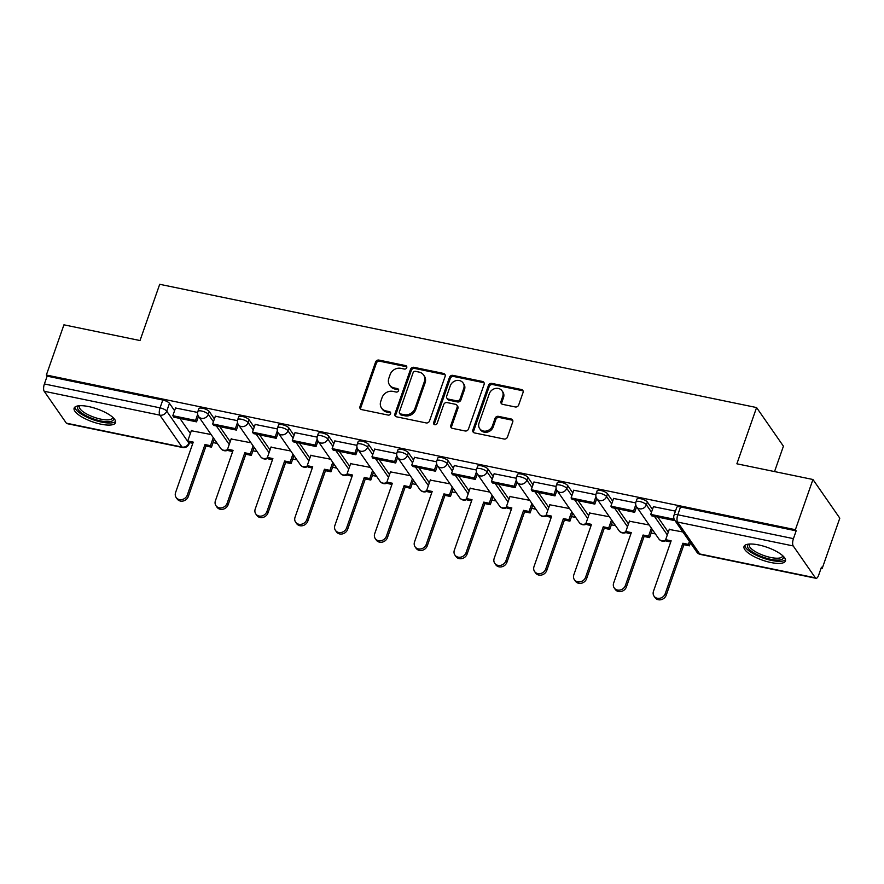 <?xml version="1.0" encoding="UTF-8"?>
<svg xmlns="http://www.w3.org/2000/svg" width="884" height="884" viewBox="0 0 884 884"><rect width="100%" height="100%" fill="white"/><g stroke="black" fill="none" stroke-linecap="round" stroke-linejoin="round"><path stroke-width="1.33" d="M406.728 367.689A1.934 1.691 -34.8 0 0 405.579 365.589L378.949 360.086A2.763 2.409 -34.8 0 0 375.578 362.053L359.976 406.607A2.763 2.409 -34.8 0 0 361.611 409.601L388.242 415.104A1.934 1.691 -34.8 0 0 389.457 411.635L386.01 410.927A8.829 7.713 -34.8 0 1 381.523 408.043A8.829 7.713 -34.8 0 1 380.761 401.347L382.065 397.634A8.829 7.713 -34.8 0 1 392.861 391.369L396.297 392.076A1.934 1.691 -34.8 0 0 397.513 388.617L394.065 387.899A8.829 7.713 -34.8 0 1 389.59 385.015A8.829 7.713 -34.8 0 1 388.827 378.319L390.12 374.606A8.829 7.713 -34.8 0 1 400.916 368.341L404.364 369.059A1.934 1.691 -34.8 0 0 406.728 367.689M406.817 366.882A1.934 1.691 -34.8 0 0 406.364 366.716L379.733 361.213A2.763 2.409 -34.8 0 0 376.363 363.18L360.76 407.734A2.763 2.409 -34.8 0 0 360.694 409.204M390.684 412.927A1.934 1.691 -34.8 0 0 390.231 412.762L386.794 412.054L386.01 410.927M398.75 389.899A1.934 1.691 -34.8 0 0 398.297 389.745L394.85 389.026L394.065 387.899M88.743 406.596A21.934 6.84 -160.7 0 0 74.134 408.132A21.934 6.84 -160.7 0 0 100.942 424.176A21.934 6.84 -160.7 0 0 115.55 422.64A21.934 6.84 -160.7 0 0 88.743 406.596M758.627 544.931A21.934 6.84 -160.7 0 0 744.03 546.467A21.934 6.84 -160.7 0 0 770.837 562.511A21.934 6.84 -160.7 0 0 785.434 560.975A21.934 6.84 -160.7 0 0 758.627 544.931M515.295 406.96A2.763 2.409 -34.8 0 0 518.676 405.005L523.052 392.507A2.763 2.409 -34.8 0 0 521.416 389.512L491.847 383.402A2.763 2.409 -34.8 0 0 488.465 385.358L472.863 429.922A2.763 2.409 -34.8 0 0 474.498 432.917L504.068 439.028A2.763 2.409 -34.8 0 0 507.449 437.061L512.731 421.966A2.763 2.409 -34.8 0 0 511.096 418.972L498.443 416.353A2.763 2.409 -34.8 0 0 495.062 418.32L492.443 425.801A7.381 6.442 -34.8 0 1 486.487 431.005A7.381 6.442 -34.8 0 1 479.68 428.629A7.381 6.442 -34.8 0 1 479.04 423.038L489.316 393.7A7.381 6.442 -34.8 0 1 495.261 388.496A7.381 6.442 -34.8 0 1 502.079 390.872A7.381 6.442 -34.8 0 1 502.72 396.463L501.007 401.358A2.763 2.409 -34.8 0 0 502.642 404.353L515.295 406.96M46.355 375.026L63.935 324.826L140.015 340.539L159.706 284.294L756.582 407.557L736.88 463.802L812.96 479.504L795.39 529.704L46.355 375.026L47.139 376.153L44.399 383.965L160.048 407.856A5.624 1.757 19.3 0 1 166.722 411.159L188.867 443.061A5.624 1.757 19.3 0 1 189.065 443.856L189.507 442.608M445.116 376.407A2.763 2.409 -34.8 0 0 443.481 373.413L413.911 367.313A2.763 2.409 -34.8 0 0 410.541 369.269L394.927 413.834A2.763 2.409 -34.8 0 0 396.573 416.828L426.143 422.928A2.763 2.409 -34.8 0 0 429.513 420.972L445.116 376.407M452.873 375.357L482.443 381.457A2.763 2.409 -34.8 0 1 484.089 384.452L468.476 429.016A2.763 2.409 -34.8 0 1 465.106 430.972L452.453 428.364A2.763 2.409 -34.8 0 1 450.818 425.37L457.138 407.292A2.763 2.409 -34.8 0 0 455.503 404.308L447.105 402.574A2.763 2.409 -34.8 0 0 443.735 404.529L437.149 423.348A1.934 1.691 -34.8 0 1 433.635 422.618L449.503 377.313A2.763 2.409 -34.8 0 1 452.873 375.357L453.658 376.485L483.228 382.584L482.443 381.457M812.96 479.504L839.8 518.168L822.219 568.357L821.125 568.136M213.088 442.575L217.287 443.437M252.912 450.796L257.122 451.669M292.737 459.017L296.947 459.89M332.572 467.249L336.771 468.111M372.396 475.47L376.595 476.332M412.22 483.692L416.419 484.565M452.044 491.913L456.243 492.786M491.869 500.145L496.068 501.007M531.693 508.366L535.892 509.228M571.517 516.587L575.727 517.46M611.341 524.809L615.551 525.682M651.176 533.041L655.375 533.903M774.539 471.57L783.423 446.21L756.582 407.557M795.39 529.704L796.164 530.831L793.434 538.643A5.624 2.111 101.7 0 0 793.224 545.947L815.368 577.838A5.624 2.111 101.7 0 0 815.998 578.302A5.624 2.111 101.7 0 0 818.706 575.053L821.446 567.23L822.219 568.357M47.139 376.153L162.789 400.032A5.624 1.757 19.3 0 1 169.463 403.336L174.579 410.706M179.927 418.43L190.38 433.48M66.344 423.16L181.993 447.05A5.624 2.111 101.7 0 0 182.623 447.514L66.974 423.624A5.624 2.111 -78.3 0 1 66.344 423.16L44.2 391.269A5.624 2.111 -78.3 0 1 44.399 383.965M237.476 420.662L215.353 416.209M250.934 442.762L231.155 438.983M277.3 428.895L255.178 424.442M290.759 450.984L270.979 447.205M317.124 437.116L295.002 432.663M330.583 459.205L310.814 455.426M356.948 445.337L334.826 440.884M370.418 467.437L350.639 463.658M396.772 453.569L374.661 449.105M410.242 475.658L390.463 471.879M436.597 461.791L414.486 457.337M450.067 483.879L430.287 480.1M476.421 470.012L454.31 465.559M489.891 492.101L470.111 488.322M516.245 478.233L494.134 473.78M529.715 500.333L509.935 496.554M556.08 486.465L533.958 482.001M569.539 508.554L549.76 504.775M595.904 494.686L573.782 490.233M609.363 516.775L589.595 512.996M635.729 502.908L613.606 498.454M649.188 524.997L629.419 521.217M675.453 511.118L653.431 506.676M682.868 531.958L669.243 529.45M647.364 502.035L646.392 504.808A5.624 1.757 19.3 0 0 640.789 501.758A5.624 1.757 19.3 0 0 635.983 501.891L636.955 499.117A5.624 1.757 -160.7 0 1 641.762 498.985A5.624 1.757 -160.7 0 1 647.364 502.035L652.48 509.405M657.84 517.118L668.293 532.168M607.54 493.802L606.568 496.576A5.624 1.757 19.3 0 0 600.954 493.526A5.624 1.757 19.3 0 0 596.159 493.67L597.12 490.896A5.624 1.757 -160.7 0 1 601.927 490.753A5.624 1.757 -160.7 0 1 607.54 493.802L612.656 501.173M618.015 508.886L628.458 523.947M567.716 485.581L566.743 488.355A5.624 1.757 19.3 0 0 561.13 485.305A5.624 1.757 19.3 0 0 556.323 485.438L557.296 482.664A5.624 1.757 -160.7 0 1 562.102 482.531A5.624 1.757 -160.7 0 1 567.716 485.581L572.832 492.952M578.191 500.664L588.634 515.715M527.892 477.36L526.919 480.134A5.624 1.757 19.3 0 0 521.306 477.084A5.624 1.757 19.3 0 0 516.499 477.216L517.471 474.443A5.624 1.757 -160.7 0 1 522.278 474.31A5.624 1.757 -160.7 0 1 527.892 477.36L533.008 484.73M538.356 492.443L548.809 507.493M488.067 469.128L487.095 471.912A5.624 1.757 19.3 0 0 481.482 468.863A5.624 1.757 19.3 0 0 476.675 468.995L477.647 466.222A5.624 1.757 -160.7 0 1 482.454 466.089A5.624 1.757 -160.7 0 1 488.067 469.128L493.184 476.509M498.532 484.222L508.985 499.272M448.232 460.907L447.271 463.68A5.624 1.757 19.3 0 0 441.657 460.63A5.624 1.757 19.3 0 0 436.851 460.774L437.823 458A5.624 1.757 -160.7 0 1 442.63 457.857A5.624 1.757 -160.7 0 1 448.232 460.907L453.359 468.277M458.708 475.99L469.161 491.051M408.408 452.685L407.436 455.459A5.624 1.757 19.3 0 0 401.833 452.409A5.624 1.757 19.3 0 0 397.026 452.542L397.999 449.768A5.624 1.757 -160.7 0 1 402.806 449.636A5.624 1.757 -160.7 0 1 408.408 452.685L413.524 460.056M418.883 467.769L429.337 482.819M368.584 444.464L367.611 447.238A5.624 1.757 19.3 0 0 362.009 444.188A5.624 1.757 19.3 0 0 357.202 444.321L358.175 441.547A5.624 1.757 -160.7 0 1 362.981 441.414A5.624 1.757 -160.7 0 1 368.584 444.464L373.7 451.834M379.059 459.547L389.512 474.597M328.76 436.232L327.787 439.017A5.624 1.757 19.3 0 0 322.185 435.967A5.624 1.757 19.3 0 0 317.378 436.099L318.351 433.326A5.624 1.757 -160.7 0 1 323.146 433.182A5.624 1.757 -160.7 0 1 328.76 436.232L333.876 443.602M339.235 451.326L349.677 466.376M288.935 428.011L287.963 430.784A5.624 1.757 19.3 0 0 282.35 427.734A5.624 1.757 19.3 0 0 277.554 427.878L278.515 425.105A5.624 1.757 -160.7 0 1 283.322 424.961A5.624 1.757 -160.7 0 1 288.935 428.011L294.052 435.381M299.411 443.094L309.853 458.155M249.111 419.789L248.139 422.563A5.624 1.757 19.3 0 0 242.525 419.513A5.624 1.757 19.3 0 0 237.719 419.646L238.691 416.872A5.624 1.757 -160.7 0 1 243.498 416.74A5.624 1.757 -160.7 0 1 249.111 419.789L254.227 427.16M259.587 434.873L270.029 449.923M209.287 411.568L208.315 414.342A5.624 1.757 19.3 0 0 202.701 411.292A5.624 1.757 19.3 0 0 197.894 411.425L198.867 408.651A5.624 1.757 -160.7 0 1 203.674 408.518A5.624 1.757 -160.7 0 1 209.287 411.568L214.403 418.939M219.751 426.652L230.205 441.702M197.64 412.441L175.529 407.988M211.11 434.53L191.331 430.751M796.164 530.831L680.525 506.941A5.624 1.757 -160.7 0 0 676.779 507.339L674.039 515.162A5.624 1.757 19.3 0 1 677.785 514.764L793.434 538.643M389.59 385.015L390.374 386.142A8.829 7.713 -34.8 0 0 394.85 389.026M381.523 408.043L382.308 409.17A8.829 7.713 -34.8 0 0 386.794 412.054M445.182 374.949A2.763 2.409 -34.8 0 0 444.265 374.54L414.695 368.44A2.763 2.409 -34.8 0 0 411.325 370.396L395.712 414.961A2.763 2.409 -34.8 0 0 395.656 416.419M415.458 371.346A1.934 1.691 -34.8 0 0 413.093 372.716L399.391 411.833A1.934 1.691 -34.8 0 0 400.54 413.922L404.176 414.673A8.829 7.713 -34.8 0 0 414.972 408.408L424.331 381.678A8.829 7.713 -34.8 0 0 423.569 374.982A8.829 7.713 -34.8 0 0 419.082 372.098L415.458 371.346M399.557 413.292L400.341 414.419A1.934 1.691 -34.8 0 0 401.325 415.049L400.54 413.922M423.569 374.982L424.353 376.109A8.829 7.713 -34.8 0 1 425.116 382.805L415.745 409.535A8.829 7.713 -34.8 0 1 404.96 415.8L401.325 415.049M484.145 382.993A2.763 2.409 -34.8 0 0 483.228 382.584M456.906 405.203L457.691 406.331A2.763 2.409 -34.8 0 1 457.923 408.419L451.591 426.497A2.763 2.409 -34.8 0 0 451.536 427.955M453.658 376.485A2.763 2.409 -34.8 0 0 450.287 378.44L434.42 423.745A1.934 1.691 -34.8 0 0 434.331 424.552M463.713 388.54A7.381 6.442 -34.8 0 0 463.072 382.949A7.381 6.442 -34.8 0 0 456.254 380.573A7.381 6.442 -34.8 0 0 450.299 385.778L446.685 396.109A2.763 2.409 -34.8 0 0 448.321 399.104L456.719 400.839A2.763 2.409 -34.8 0 0 460.089 398.883L463.713 388.54L464.487 389.667A7.381 6.442 -34.8 0 0 463.857 384.076L463.072 382.949M446.917 398.198L447.702 399.325A2.763 2.409 -34.8 0 0 449.105 400.231L448.321 399.104M464.487 389.667L460.873 400.01A2.763 2.409 -34.8 0 1 457.503 401.966L449.105 400.231M502.079 390.872L502.863 391.999A7.381 6.442 -34.8 0 1 503.504 397.59L501.792 402.485A2.763 2.409 -34.8 0 0 501.725 403.944M479.68 428.629L480.454 429.757A7.381 6.442 -34.8 0 0 487.272 432.132A7.381 6.442 -34.8 0 0 493.228 426.928L492.443 425.801M512.797 420.497A2.763 2.409 -34.8 0 0 511.88 420.099L499.228 417.48A2.763 2.409 -34.8 0 0 495.847 419.447L493.228 426.928M523.107 391.037A2.763 2.409 -34.8 0 0 522.19 390.64L492.62 384.529A2.763 2.409 -34.8 0 0 489.25 386.485L473.647 431.049A2.763 2.409 -34.8 0 0 473.592 432.519M192.822 443.293L188.767 442.453L187.751 440.994L193.242 442.122L175.573 492.565A6.464 5.647 -34.8 0 0 176.126 497.471A6.464 5.647 -34.8 0 0 182.104 499.548A6.464 5.647 -34.8 0 0 187.32 494.996L188.336 496.465A6.464 5.647 145.2 0 1 183.121 501.018A6.464 5.647 145.2 0 1 177.143 498.941L176.126 497.471M214.293 439.127L211.486 447.149L210.469 445.68L204.977 444.553L205.994 446.011L188.336 496.465M211.486 447.149L205.994 446.011M198.491 416.353L196.568 421.856L195.552 420.397L172.822 415.701L175.562 407.889M195.552 420.397L197.673 414.32M196.568 421.856L173.839 417.171L172.822 415.701M204.977 444.553L187.32 494.996M210.469 445.68L213.276 437.657M187.751 440.994L191.43 430.475M113.285 417.8A18.984 5.912 19.3 0 1 113.108 420.254A18.984 5.912 19.3 0 1 91.505 418.176A18.984 5.912 19.3 0 1 77.98 406.485A18.984 5.912 19.3 0 1 78.919 405.767M79.748 405.712A17.581 5.481 -160.7 0 0 79.726 405.734A17.581 5.481 -160.7 0 0 79.405 406.297A17.581 5.481 -160.7 0 0 93.207 416.928A17.581 5.481 -160.7 0 0 112.257 418.486A17.581 5.481 -160.7 0 0 112.577 417.922A17.581 5.481 -160.7 0 0 112.677 417.237M74.864 407.115A21.802 6.796 -160.7 0 0 93.306 419.778A21.802 6.796 -160.7 0 0 115.616 421.381M783.169 556.135A18.984 5.912 19.3 0 1 783.003 558.589A18.984 5.912 19.3 0 1 761.389 556.511A18.984 5.912 19.3 0 1 747.875 544.82A18.984 5.912 19.3 0 1 748.803 544.102M749.632 544.047A17.581 5.481 -160.7 0 0 749.61 544.069A17.581 5.481 -160.7 0 0 749.289 544.632A17.581 5.481 -160.7 0 0 763.091 555.263A17.581 5.481 -160.7 0 0 782.141 556.821A17.581 5.481 -160.7 0 0 782.473 556.257A17.581 5.481 -160.7 0 0 782.561 555.572M744.748 545.439A21.802 6.796 -160.7 0 0 763.19 558.113A21.802 6.796 -160.7 0 0 785.511 559.716M232.658 451.525L228.591 450.685L227.575 449.216L233.067 450.354L215.398 500.797A6.464 5.647 -34.8 0 0 215.961 505.692A6.464 5.647 -34.8 0 0 221.928 507.77A6.464 5.647 -34.8 0 0 227.144 503.217L228.16 504.687A6.464 5.647 145.2 0 1 222.945 509.239A6.464 5.647 145.2 0 1 216.978 507.162L215.961 505.692M254.128 447.348L251.31 455.37L250.294 453.912L244.802 452.774L245.818 454.243L228.16 504.687M251.31 455.37L245.818 454.243M238.315 424.574L236.393 430.088L235.376 428.618L212.657 423.922L215.387 416.11M235.376 428.618L237.498 422.541M236.393 430.088L213.674 425.392L212.657 423.922M244.802 452.774L227.144 503.217M250.294 453.912L253.1 445.879M227.575 449.216L231.254 438.696M272.482 459.746L268.416 458.906L267.399 457.437L272.891 458.575L255.222 509.018A6.464 5.647 -34.8 0 0 255.785 513.924A6.464 5.647 -34.8 0 0 261.752 516.002A6.464 5.647 -34.8 0 0 266.968 511.438L267.985 512.908A6.464 5.647 145.2 0 1 262.769 517.46A6.464 5.647 145.2 0 1 256.802 515.383L255.785 513.924M293.952 455.569L291.134 463.603L290.118 462.133L284.637 460.995L285.654 462.465L267.985 512.908M291.134 463.603L285.654 462.465M278.14 432.806L276.217 438.309L275.2 436.84L252.481 432.154L255.211 424.331M275.2 436.84L277.333 430.762M276.217 438.309L253.498 433.613L252.481 432.154M284.637 460.995L266.968 511.438M290.118 462.133L292.936 454.111M267.399 457.437L271.09 446.917M312.306 467.967L308.24 467.128L307.223 465.669L312.715 466.796L295.046 517.239A6.464 5.647 -34.8 0 0 295.61 522.146A6.464 5.647 -34.8 0 0 301.577 524.223A6.464 5.647 -34.8 0 0 306.792 519.67L307.809 521.129A6.464 5.647 145.2 0 1 302.593 525.682A6.464 5.647 145.2 0 1 296.626 523.604L295.61 522.146M333.776 463.802L330.959 471.824L329.942 470.354L324.461 469.227L325.478 470.686L307.809 521.129M330.959 471.824L325.478 470.686M317.975 441.028L316.041 446.531L315.024 445.072L292.306 440.376L295.046 432.552M315.024 445.072L317.157 438.983M316.041 446.531L293.322 441.845L292.306 440.376M324.461 469.227L306.792 519.67M329.942 470.354L332.76 462.332M307.223 465.669L310.914 455.138M352.13 476.189L348.064 475.349L347.047 473.89L352.539 475.017L334.87 525.472A6.464 5.647 -34.8 0 0 335.434 530.367A6.464 5.647 -34.8 0 0 341.401 532.444A6.464 5.647 -34.8 0 0 346.616 527.892L347.633 529.361A6.464 5.647 145.2 0 1 342.417 533.914A6.464 5.647 145.2 0 1 336.45 531.837L335.434 530.367M373.601 472.023L370.794 480.045L369.777 478.587L364.285 477.448L365.302 478.918L347.633 529.361M370.794 480.045L365.302 478.918M357.799 449.249L355.865 454.752L354.849 453.293L332.13 448.597L334.87 440.784M354.849 453.293L356.981 447.216M355.865 454.752L333.146 450.067L332.13 448.597M364.285 477.448L346.616 527.892M369.777 478.587L372.584 470.553M347.047 473.89L350.738 463.371M391.955 484.421L387.899 483.581L386.872 482.111L392.363 483.25L374.706 533.693A6.464 5.647 -34.8 0 0 375.258 538.588A6.464 5.647 -34.8 0 0 381.225 540.665A6.464 5.647 -34.8 0 0 386.441 536.113L387.457 537.582A6.464 5.647 145.2 0 1 382.242 542.135A6.464 5.647 145.2 0 1 376.275 540.058L375.258 538.588M413.425 480.244L410.618 488.266L409.601 486.808L404.11 485.67L405.126 487.139L387.457 537.582M410.618 488.266L405.126 487.139M397.623 457.47L395.689 462.984L394.673 461.514L371.954 456.818L374.694 449.006M394.673 461.514L396.805 455.437M395.689 462.984L372.971 458.288L371.954 456.818M404.11 485.67L386.441 536.113M409.601 486.808L412.408 478.785M386.872 482.111L390.562 471.592M431.779 492.642L427.723 491.802L426.707 490.333L432.188 491.471L414.53 541.914A6.464 5.647 -34.8 0 0 415.082 546.82A6.464 5.647 -34.8 0 0 421.049 548.898A6.464 5.647 -34.8 0 0 426.265 544.345L427.281 545.804A6.464 5.647 145.2 0 1 422.077 550.356A6.464 5.647 145.2 0 1 416.099 548.279L415.082 546.82M453.249 488.465L450.442 496.499L449.426 495.029L443.934 493.891L444.95 495.36L427.281 545.804M450.442 496.499L444.95 495.36M437.447 465.702L435.514 471.205L434.497 469.736L411.778 465.05L414.519 457.227M434.497 469.736L436.63 463.658M435.514 471.205L412.795 466.509L411.778 465.05M443.934 493.891L426.265 544.345M449.426 495.029L452.232 487.007M426.707 490.333L430.386 479.813M471.603 500.863L467.548 500.024L466.531 498.565L472.012 499.692L454.354 550.135A6.464 5.647 -34.8 0 0 454.906 555.042A6.464 5.647 -34.8 0 0 460.884 557.119A6.464 5.647 -34.8 0 0 466.1 552.566L467.117 554.025A6.464 5.647 145.2 0 1 461.901 558.589A6.464 5.647 145.2 0 1 455.923 556.5L454.906 555.042M493.073 496.697L490.266 504.72L489.25 503.25L483.758 502.123L484.775 503.582L467.117 554.025M490.266 504.72L484.775 503.582M477.272 473.923L475.349 479.426L474.332 477.968L451.602 473.272L454.343 465.448M474.332 477.968L476.454 471.879M475.349 479.426L452.619 474.741L451.602 473.272M483.758 502.123L466.1 552.566M489.25 503.25L492.057 495.228M466.531 498.565L470.211 488.045M511.427 509.085L507.372 508.256L506.355 506.786L511.847 507.924L494.178 558.368A6.464 5.647 -34.8 0 0 494.731 563.263A6.464 5.647 -34.8 0 0 500.709 565.34A6.464 5.647 -34.8 0 0 505.924 560.788L506.941 562.257A6.464 5.647 145.2 0 1 501.725 566.81A6.464 5.647 145.2 0 1 495.747 564.732L494.731 563.263M532.897 504.919L530.091 512.941L529.074 511.482L523.582 510.344L524.599 511.814L506.941 562.257M530.091 512.941L524.599 511.814M517.096 482.145L515.173 487.648L514.157 486.189L491.427 481.493L494.167 473.68M514.157 486.189L516.278 480.111M515.173 487.648L492.443 482.962L491.427 481.493M523.582 510.344L505.924 560.788M529.074 511.482L531.881 503.449M506.355 506.786L510.035 496.267M551.262 517.317L547.196 516.477L546.179 515.007L551.671 516.145L534.002 566.589A6.464 5.647 -34.8 0 0 534.566 571.484A6.464 5.647 -34.8 0 0 540.533 573.561A6.464 5.647 -34.8 0 0 545.748 569.009L546.765 570.478A6.464 5.647 145.2 0 1 541.549 575.031A6.464 5.647 145.2 0 1 535.582 572.954L534.566 571.484M572.733 513.14L569.915 521.162L568.898 519.704L563.406 518.565L564.434 520.035L546.765 570.478M569.915 521.162L564.434 520.035M556.92 490.377L554.997 495.88L553.981 494.41L531.262 489.725L533.991 481.902M553.981 494.41L556.102 488.333M554.997 495.88L532.279 491.184L531.262 489.725M563.406 518.565L545.748 569.009M568.898 519.704L571.716 511.681M546.179 515.007L549.859 504.488M591.087 525.538L587.02 524.698L586.004 523.229L591.495 524.367L573.826 574.81A6.464 5.647 -34.8 0 0 574.39 579.716A6.464 5.647 -34.8 0 0 580.357 581.794A6.464 5.647 -34.8 0 0 585.573 577.241L586.589 578.7A6.464 5.647 145.2 0 1 581.374 583.252A6.464 5.647 145.2 0 1 575.407 581.175L574.39 579.716M612.557 521.361L609.739 529.394L608.722 527.925L603.242 526.798L604.258 528.256L586.589 578.7M609.739 529.394L604.258 528.256M596.744 498.598L594.821 504.101L593.805 502.631L571.086 497.946L573.815 490.123M593.805 502.631L595.938 496.554M594.821 504.101L572.103 499.405L571.086 497.946M603.242 526.798L585.573 577.241M608.722 527.925L611.54 519.903M586.004 523.229L589.694 512.709M630.911 533.759L626.844 532.919L625.828 531.461L631.32 532.588L613.651 583.031A6.464 5.647 -34.8 0 0 614.214 587.937A6.464 5.647 -34.8 0 0 620.181 590.015A6.464 5.647 -34.8 0 0 625.397 585.462L626.413 586.921A6.464 5.647 145.2 0 1 621.198 591.484A6.464 5.647 145.2 0 1 615.231 589.407L614.214 587.937M652.381 529.593L649.563 537.616L648.547 536.146L643.066 535.019L644.082 536.477L626.413 586.921M649.563 537.616L644.082 536.477M636.579 506.819L634.646 512.322L633.629 510.864L610.91 506.167L613.651 498.344M633.629 510.864L635.762 504.786M634.646 512.322L611.927 507.637L610.91 506.167M643.066 535.019L625.397 585.462M648.547 536.146L651.364 528.124M625.828 531.461L629.519 520.941M670.735 541.991L666.669 541.152L665.652 539.682L671.144 540.82L653.475 591.263A6.464 5.647 -34.8 0 0 654.038 596.159A6.464 5.647 -34.8 0 0 660.005 598.236A6.464 5.647 -34.8 0 0 665.221 593.683L666.238 595.153A6.464 5.647 145.2 0 1 661.022 599.706A6.464 5.647 145.2 0 1 655.055 597.628L654.038 596.159M690.437 542.853L689.398 545.837L688.382 544.378L682.89 543.24L683.907 544.71L666.238 595.153M689.398 545.837L683.907 544.71M674.636 520.09L673.453 519.085L650.734 514.389L653.475 506.576M673.453 519.085L673.818 518.046M674.47 520.554L651.751 515.858L650.734 514.389M682.89 543.24L665.221 593.683M688.382 544.378L689.421 541.395M665.652 539.682L669.343 529.162M406.364 366.716L405.579 365.589M390.231 412.762L389.457 411.635M398.297 389.745L397.513 388.617M793.224 545.947L677.575 522.057L699.719 553.959L815.368 577.838M169.463 403.336L166.722 411.159A5.624 4.906 -34.8 0 1 159.849 415.148L44.2 391.269M189.054 442.519L188.867 443.061A5.624 4.906 -34.8 0 1 181.993 447.05L159.849 415.148A5.624 2.111 -78.3 0 1 160.048 407.856L162.789 400.032M635.983 501.891A5.624 5.624 0 0 0 636.668 506.952A5.624 4.906 145.2 0 0 639.519 508.797A5.624 4.906 145.2 0 0 646.392 504.808L651.508 512.179M654.458 516.411L667.321 534.942M596.159 493.67A5.624 5.624 0 0 0 596.844 498.731A5.624 4.906 145.2 0 0 599.695 500.565A5.624 4.906 145.2 0 0 606.568 496.576L611.684 503.946M614.634 508.189L627.485 526.72M556.323 485.438A5.624 5.624 0 0 0 557.019 490.509A5.624 4.906 145.2 0 0 559.87 492.344A5.624 4.906 145.2 0 0 566.743 488.355L571.86 495.725M574.799 499.968L587.661 518.499M516.499 477.216A5.624 5.624 0 0 0 517.195 482.288A5.624 4.906 145.2 0 0 520.046 484.123A5.624 4.906 145.2 0 0 526.919 480.134L532.035 487.504M534.975 491.747L547.837 510.267M476.675 468.995A5.624 5.624 0 0 0 477.36 474.056A5.624 4.906 145.2 0 0 480.222 475.901A5.624 4.906 145.2 0 0 487.095 471.912L492.211 479.283M495.151 483.515L508.013 502.046M436.851 460.774A5.624 5.624 0 0 0 437.536 465.835A5.624 4.906 145.2 0 0 440.398 467.669A5.624 4.906 145.2 0 0 447.271 463.68L452.387 471.05M455.326 475.294L468.188 493.824M397.026 452.542A5.624 5.624 0 0 0 397.712 457.614A5.624 4.906 145.2 0 0 400.562 459.448A5.624 4.906 145.2 0 0 407.436 455.459L412.552 462.829M415.502 467.072L428.364 485.592M357.202 444.321A5.624 5.624 0 0 0 357.887 449.392A5.624 4.906 145.2 0 0 360.738 451.227A5.624 4.906 145.2 0 0 367.611 447.238L372.728 454.608M375.678 458.851L388.54 477.371M317.378 436.099A5.624 5.624 0 0 0 318.063 441.16A5.624 4.906 145.2 0 0 320.914 443.006A5.624 4.906 145.2 0 0 327.787 439.017L332.903 446.387M335.854 450.619L348.716 469.15M277.554 427.878A5.624 5.624 0 0 0 278.239 432.939A5.624 4.906 145.2 0 0 281.09 434.773A5.624 4.906 145.2 0 0 287.963 430.784L293.079 438.155M296.029 442.398L308.881 460.929M237.719 419.646A5.624 5.624 0 0 0 238.415 424.718A5.624 4.906 145.2 0 0 241.266 426.552A5.624 4.906 145.2 0 0 248.139 422.563L253.255 429.933M256.194 434.177L269.056 452.696M197.894 411.425A5.624 5.624 0 0 0 198.591 416.497A5.624 4.906 145.2 0 0 201.442 418.331A5.624 4.906 145.2 0 0 208.315 414.342L213.431 421.712M216.37 425.955L229.232 444.475M227.752 449.47A5.624 4.906 145.2 0 1 223.586 450.221A5.624 4.906 -34.8 0 1 220.724 448.387A5.624 5.624 0 0 0 228.16 450.055M267.576 457.691A5.624 4.906 145.2 0 1 263.41 458.453A5.624 4.906 -34.8 0 1 260.559 456.608A5.624 5.624 0 0 0 267.985 458.277M307.4 465.923A5.624 4.906 145.2 0 1 303.234 466.675A5.624 4.906 -34.8 0 1 300.383 464.84A5.624 5.624 0 0 0 307.809 466.509M347.224 474.144A5.624 4.906 145.2 0 1 343.058 474.896A5.624 4.906 -34.8 0 1 340.207 473.062A5.624 5.624 0 0 0 347.633 474.73M387.048 482.366A5.624 4.906 145.2 0 1 382.882 483.117A5.624 4.906 -34.8 0 1 380.032 481.283A5.624 5.624 0 0 0 387.457 482.951M426.884 490.587A5.624 4.906 145.2 0 1 422.707 491.349A5.624 4.906 -34.8 0 1 419.856 489.515A5.624 5.624 0 0 0 427.281 491.173M466.708 498.819A5.624 4.906 145.2 0 1 462.542 499.571A5.624 4.906 -34.8 0 1 459.68 497.736A5.624 5.624 0 0 0 467.106 499.405M506.532 507.04A5.624 4.906 145.2 0 1 502.366 507.792A5.624 4.906 -34.8 0 1 499.504 505.957A5.624 5.624 0 0 0 506.941 507.626M546.356 515.261A5.624 4.906 145.2 0 1 542.19 516.024A5.624 4.906 -34.8 0 1 539.328 514.179A5.624 5.624 0 0 0 546.765 515.847M586.18 523.483A5.624 4.906 145.2 0 1 582.015 524.245A5.624 4.906 -34.8 0 1 579.164 522.411A5.624 5.624 0 0 0 586.589 524.068M626.005 531.715A5.624 4.906 145.2 0 1 621.839 532.466A5.624 4.906 -34.8 0 1 618.988 530.632A5.624 5.624 0 0 0 626.413 532.301M665.829 539.936A5.624 4.906 145.2 0 1 661.663 540.688A5.624 4.906 -34.8 0 1 658.812 538.853A5.624 5.624 0 0 0 666.238 540.522M680.525 506.941L677.785 514.764A5.624 2.111 -78.3 0 0 677.575 522.057A5.624 4.906 145.2 0 1 674.724 520.223L696.868 552.124A5.624 5.624 0 0 0 700.349 554.423L815.998 578.302M700.349 554.423A5.624 2.111 101.7 0 1 699.719 553.959A5.624 4.906 145.2 0 1 696.868 552.124M360.76 407.734L359.976 406.607M376.363 363.18L375.578 362.053M379.733 361.213L378.949 360.086M395.712 414.961L394.927 413.834M411.325 370.396L410.541 369.269M414.695 368.44L413.911 367.313M444.265 374.54L443.481 373.413M404.96 415.8L404.176 414.673M415.745 409.535L414.972 408.408M425.116 382.805L424.331 381.678M451.591 426.497L450.818 425.37M457.923 408.419L457.138 407.292M434.42 423.745L433.635 422.618M450.287 378.44L449.503 377.313M457.503 401.966L456.719 400.839M460.873 400.01L460.089 398.883M501.792 402.485L501.007 401.358M503.504 397.59L502.72 396.463M495.847 419.447L495.062 418.32M499.228 417.48L498.443 416.353M511.88 420.099L511.096 418.972M473.647 431.049L472.863 429.922M489.25 386.485L488.465 385.358M492.62 384.529L491.847 383.402M522.19 390.64L521.416 389.512M220.724 448.387L198.591 416.497M260.559 456.608L238.415 424.718M300.383 464.84L278.239 432.939M340.207 473.062L318.063 441.16M380.032 481.283L357.887 449.392M419.856 489.515L397.712 457.614M459.68 497.736L437.536 465.835M499.504 505.957L477.36 474.056M539.328 514.179L517.195 482.288M579.164 522.411L557.019 490.509M618.988 530.632L596.844 498.731M658.812 538.853L636.668 506.952M674.039 515.162A5.624 5.624 0 0 0 674.724 520.223M182.623 447.514A5.624 5.624 0 0 0 189.065 443.856"/></g></svg>
